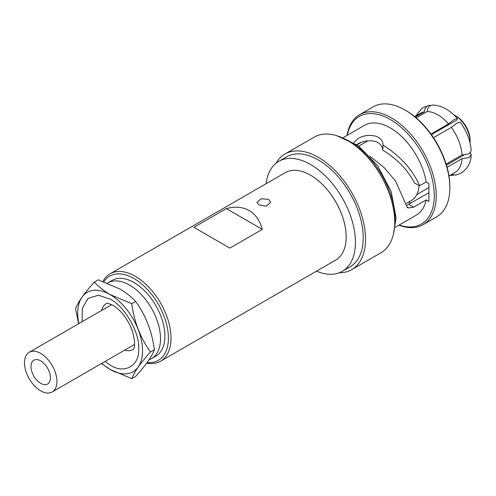 <?xml version="1.0" encoding="UTF-8"?>
<svg xmlns="http://www.w3.org/2000/svg" width="496" height="496" viewBox="0 0 496 496"><rect width="100%" height="100%" fill="white"/><g stroke="black" fill="none" stroke-linecap="round" stroke-linejoin="round"><path stroke-width="0.74" d="M40.709 353.394A22.94 13.243 60 0 1 55.695 373.606A22.94 13.243 60 0 1 52.179 391.989A22.94 13.243 60 0 1 40.709 390.854A22.94 13.243 60 0 1 25.724 370.636A22.94 13.243 60 0 1 29.239 352.259A22.94 13.243 60 0 1 40.709 353.394M40.709 360.883A13.764 7.948 -120 0 0 33.827 360.201A13.764 7.948 -120 0 0 31.719 371.231A13.764 7.948 -120 0 0 40.709 383.358A13.764 7.948 -120 0 0 47.591 384.04A13.764 7.948 -120 0 0 49.699 373.011A13.764 7.948 -120 0 0 40.709 360.883M107.465 283.098A43.722 25.24 60 0 1 107.737 282.937A43.722 25.24 60 0 1 129.592 285.107A43.722 25.24 60 0 1 158.156 323.634A43.722 25.24 60 0 1 151.454 358.67A43.722 25.24 60 0 1 149.036 359.786M268.634 199.324L261.138 198.791L256.885 202.325L258.906 204.941L266.395 206.125L270.649 202.325L268.634 199.324M160.537 361.212L335.718 260.071A50.468 29.134 -120 0 0 346.165 236.97A50.468 29.134 -120 0 0 310.484 175.162L310.484 175.162A50.468 29.134 -120 0 0 285.25 172.664L110.075 273.804A50.468 29.134 60 0 1 135.303 276.303A50.468 29.134 60 0 1 168.274 320.776A50.468 29.134 60 0 1 160.537 361.212A50.468 29.134 60 0 1 146.68 363.128M249.172 210.564C255.564 214.328 259.941 220.602 262.291 229.375L229.853 248.105L193.874 227.335L226.319 208.605C235.092 206.255 242.711 206.906 249.172 210.564M346.165 236.933A50.375 29.084 -120 0 0 346.165 236.896A50.375 29.084 -120 0 0 310.546 175.2L310.546 175.2M103.862 281.747A48.633 28.08 60 0 1 134.007 278.547A48.633 28.08 60 0 1 167.741 330.014A48.633 28.08 60 0 1 147.12 362.533M316.516 271.157A63.494 36.661 -120 0 0 342.296 271.318L350.083 266.823A63.494 36.661 -120 0 0 359.811 215.946A63.494 36.661 -120 0 0 318.333 159.991A63.494 36.661 -120 0 0 286.589 156.848L278.802 161.343A63.494 36.661 -120 0 0 266.048 183.749M342.296 271.318A63.494 36.661 -120 0 0 352.03 220.441A63.494 36.661 -120 0 0 310.546 164.486A63.494 36.661 -120 0 0 278.802 161.343M107.737 282.937L112.146 280.395A43.722 25.24 60 0 1 134.007 282.559A43.722 25.24 60 0 1 162.57 321.086A43.722 25.24 60 0 1 155.868 356.122L151.454 358.67M339.239 272.769A66.749 38.539 -120 0 0 351.707 269.644L380.903 252.786A66.749 38.539 -120 0 0 391.139 199.299A66.749 38.539 -120 0 0 347.529 140.48A66.749 38.539 -120 0 0 314.154 137.169L284.958 154.027A66.749 38.539 -120 0 0 276.018 163.258M351.707 269.644A66.749 38.539 -120 0 0 361.944 216.157A66.749 38.539 -120 0 0 318.333 157.331A66.749 38.539 -120 0 0 284.958 154.027M119.846 288.976C126.145 292.702 131.421 296.868 135.681 301.456C145.712 315.313 151.956 331.402 154.405 349.73C151.981 356.395 145.743 365.279 135.681 376.377L131.775 378.634C134.199 371.969 140.442 363.084 150.505 351.986C140.473 338.129 134.23 322.04 131.775 303.713L110.149 294.574C103.85 290.842 98.574 286.682 94.314 282.088L98.22 279.831L119.846 288.976M78.821 323.634A45.837 26.462 60 0 1 110.131 294.618A45.837 26.462 60 0 1 142.544 350.753A45.837 26.462 60 0 1 110.131 369.464A45.837 26.462 60 0 1 101.761 363.363M101.438 363.549L110.149 369.489L131.775 378.634M353.927 142.643L357.988 138.483C363.481 135.396 369.47 134.645 375.956 136.239C380.618 138.062 382.986 141.019 383.061 145.123C400.328 156.066 412.517 169.601 419.622 185.727L426.176 181.951A51.844 29.934 -120 0 0 390.352 127.931A51.844 29.934 -120 0 0 364.43 125.364L343.449 137.473M395.293 227.267L416.274 215.152A51.844 29.934 -120 0 0 426.176 199.931L413.664 207.154L408.58 207.942L407.879 207.365L407.39 207.774L395.603 181.114L384.14 167.617L370.066 156.339M383.061 145.123L382.72 150.114C382.503 146.239 380.277 143.425 376.03 141.664C369.446 139.984 363.314 140.765 357.641 144.007L356.779 144.541M357.064 144.739L361.15 142.383M382.72 150.114C397.296 159.024 407.886 170.01 414.495 183.074L419.622 185.727M399.162 225.035A62.118 35.867 -120 0 0 434.05 190.377A62.118 35.867 -120 0 0 390.352 119.536A62.118 35.867 -120 0 0 347.318 135.241M398.914 225.178A63.494 36.661 -120 0 0 423.069 224.682A63.494 36.661 -120 0 0 432.803 173.805A63.494 36.661 -120 0 0 391.325 117.85A63.494 36.661 -120 0 0 359.575 114.706A63.494 36.661 -120 0 0 347.076 135.383M423.069 224.682L436.697 216.82A63.494 36.661 -120 0 0 449.847 187.748A63.494 36.661 -120 0 0 404.953 109.988A63.494 36.661 -120 0 0 404.947 109.988A63.494 36.661 -120 0 0 373.203 106.838L359.575 114.706M449.847 187.748L449.847 186.626A62.118 35.867 -120 0 0 405.926 110.546A62.118 35.867 -120 0 0 405.92 110.546L404.947 109.988L405.926 110.546M406.453 203.341L411.463 200.452A36.704 21.192 -120 0 0 419.015 185.411M430.95 134.038L448.52 123.895A34.274 19.784 -120 0 0 437.832 114.861A34.274 19.784 -120 0 0 427.149 111.563L416.194 117.887M448.961 175.993L454.968 172.521A34.274 19.784 -120 0 0 462.012 158.677L447.076 167.301M446.14 164.095L462.012 154.932A34.274 19.784 -120 0 0 451.329 127.391L433.485 137.69M451.881 174.307L455.582 175.162L461.255 173.079C467.722 168.584 471.033 162.465 471.2 154.721L469.055 157.573L462.012 158.677M453.722 175.125L451.924 175.491L450.318 175.206M415.226 117.068L424.34 111.811C424.557 109.083 425.618 107.117 427.533 105.915L429.04 105.357L430.894 105.394M424.34 111.811A34.274 19.784 -120 0 0 420.701 113.162L414.693 116.634M448.52 123.895L454.28 119.486L457.393 118.569L456.977 119.933L431.421 134.689M457.393 118.569C449.928 109.994 441.694 105.481 432.698 105.028L430.342 105.667C428.426 106.876 427.36 108.841 427.149 111.563M462.012 154.932L469.055 153.828L471.2 150.703C470.462 140.697 466.804 131.155 460.22 122.084L457.089 122.983L451.329 127.391M470.072 143.022A21.334 12.319 -120 0 0 470.121 141.62A21.334 12.319 -120 0 0 455.037 115.494L455.037 115.494A21.334 12.319 -120 0 0 453.803 114.836M470.121 141.62L470.121 140.12A19.499 11.259 -120 0 0 456.339 116.244A19.499 11.259 -120 0 0 456.332 116.244L455.037 115.494L456.339 116.244M102.963 281.424A50.468 29.134 60 0 1 110.075 273.804M262.291 229.375L226.319 208.605M135.681 301.456L131.775 303.713M94.314 282.088C84.283 293.142 78.039 302.027 75.584 308.729L78.585 323.77M150.505 351.986L154.405 349.73M426.176 181.951L428.891 183.52L428.891 201.5L426.176 199.931M407.266 206.999L407.879 207.365M428.891 192.746L406.912 205.22M408.537 202.139A45.142 26.065 -120 0 0 411.116 203.007M446.462 165.137L463.903 155.068M470.45 152.706L471.2 154.721M447.882 163.085A31.198 18.011 -120 0 0 449.004 163.674M394.593 226.306A63.494 36.661 -120 0 0 395.021 219.406A63.494 36.661 -120 0 0 350.126 141.639A63.494 36.661 -120 0 0 343.933 138.558M82.045 321.768L82.404 308.171L88.046 298.406L98.344 295.213L110.131 299.076C124.446 306.038 139.804 332.636 138.682 348.521C139.804 365.707 124.453 374.579 110.131 365.006L104.985 361.497M133.151 349.475A26.61 15.364 60 0 1 124.589 350.182M101.649 310.453A26.61 15.364 60 0 1 106.541 303.391M408.797 204.346L413.664 207.154M134.596 344.404L52.179 391.989M111.662 304.674L29.239 352.259M336.71 135.681L358.019 145.427L377.487 165.497L391.164 191.518L396.099 217.905L393.471 234M106.559 303.378L106.528 303.391C106.931 302.944 109.083 303.602 112.983 305.375C121.018 310.279 127.41 318.581 132.165 330.28C137.739 350.647 131.725 349.773 133.145 349.482L133.17 349.469M428.891 187.581L416.814 194.55M449.99 175.398L451.924 175.491M429.04 105.357L423.361 107.44L421.736 108.506L415.716 116.039M367.97 140.796L358.862 146.06"/></g></svg>
